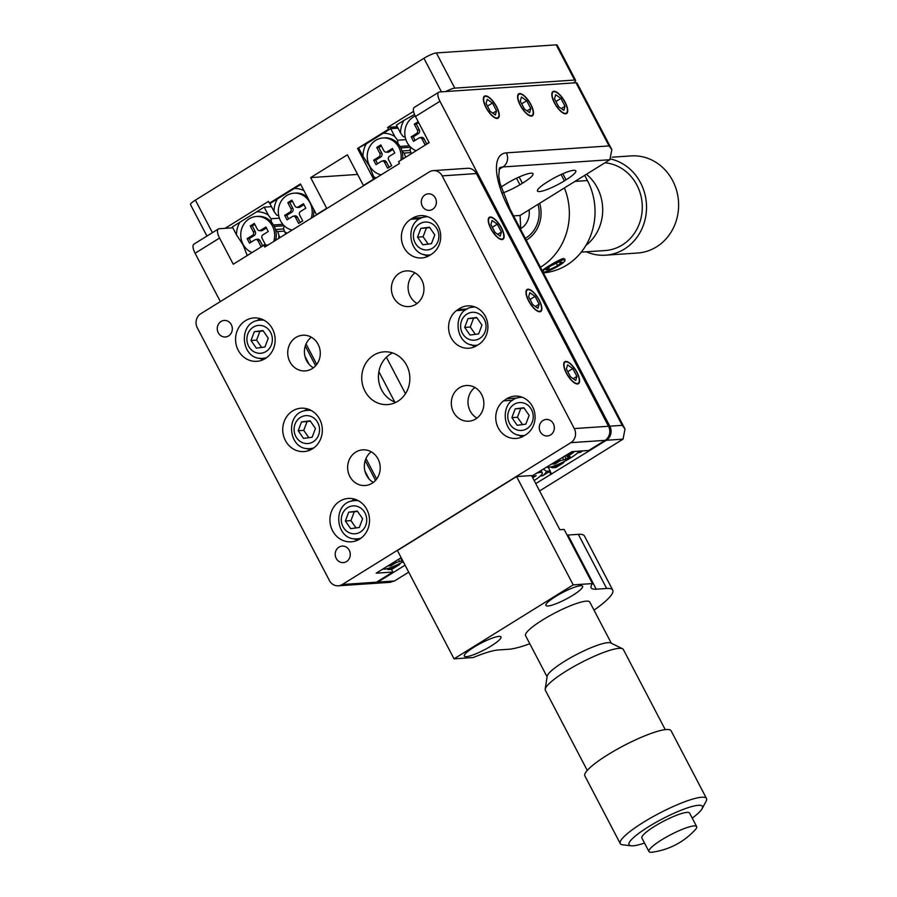<?xml version="1.0" encoding="UTF-8"?>
<svg xmlns="http://www.w3.org/2000/svg" width="897" height="897" viewBox="0 0 897 897"><rect width="100%" height="100%" fill="white"/><g stroke="black" fill="none" stroke-linecap="round" stroke-linejoin="round"><path stroke-width="1.35" d="M502.858 192.922A20.709 3.734 152.4 0 0 519.924 184.76L522.402 183.235A20.709 3.734 152.4 0 0 523.231 182.73A20.709 3.734 152.4 0 0 533.02 173.715A20.709 3.734 152.4 0 0 506.11 183.885A20.709 3.734 152.4 0 0 505.314 184.39L502.892 185.903A20.709 3.734 152.4 0 0 500.997 187.193M522.402 183.235L519.15 177.001M565.121 102.18A12.939 4.833 58.2 0 0 552.944 91.539A12.939 4.833 58.2 0 0 554.424 102.897A12.939 4.833 58.2 0 0 566.601 113.538A12.939 4.833 58.2 0 0 565.121 102.18M530.889 104.489A12.939 4.833 58.2 0 0 518.713 93.849A12.939 4.833 58.2 0 0 520.193 105.207A12.939 4.833 58.2 0 0 532.358 115.848A12.939 4.833 58.2 0 0 530.889 104.489M496.658 106.799A12.939 4.833 58.2 0 0 484.481 96.158A12.939 4.833 58.2 0 0 485.961 107.517A12.939 4.833 58.2 0 0 498.127 118.157A12.939 4.833 58.2 0 0 496.658 106.799M535.756 483.606L606.361 440.27A10.349 9.419 -93.9 0 0 609.803 426.187L439.945 101.283A10.349 3.857 58.2 0 1 438.768 92.2A10.349 3.857 58.2 0 1 439.508 91.965L576.009 82.759A10.349 1.861 -27.6 0 1 577.018 83.029L611.844 149.62L609.87 159.733L520.092 215.448L513.577 215.885M566.018 179.849A20.709 3.734 152.4 0 0 575.807 170.834A20.709 3.734 152.4 0 0 548.908 181.003L547.271 182.013A20.709 3.734 152.4 0 0 537.482 191.027A20.709 3.734 152.4 0 0 564.381 180.858L566.018 179.849L562.823 173.726M378.87 371.661L394.725 401.979M268.181 244.937L263.864 245.229L233.254 264.223L219.563 238.053A10.349 3.857 58.2 0 1 218.386 228.959A10.349 3.857 58.2 0 1 219.126 228.735L232.816 227.816M520.753 229.61L520.092 215.448M609.803 426.187L622.204 425.346L625.007 429.035L623.045 439.149L539.59 490.939M373.152 583.431A10.349 9.419 -93.9 0 0 373.791 583.409A10.349 9.419 -93.9 0 0 377.816 582.108L405.074 565.188M408.718 572.163L394.501 580.976L390.06 582.31L373.791 583.409M219.563 238.053L195.086 253.246L220.359 301.594M195.086 253.246A10.349 3.857 -121.8 0 1 193.898 244.163L218.386 228.959M263.864 245.229L264.806 247.034L399.479 163.456L398.537 161.651L429.147 142.657L415.457 116.475A10.349 3.857 -121.8 0 1 414.279 107.393L438.768 92.2M550.063 471.149L551.666 474.21M549.401 471.564L550.814 474.266M386.383 357.23L405.466 393.716M611.844 149.62L609.041 145.931L576.009 82.759M519.924 184.76L516.515 178.223M312.156 368.656A17.884 16.281 -93.9 0 0 319.567 348.014A17.884 16.281 -93.9 0 0 302.805 335.231A17.884 16.281 -93.9 0 0 295.853 337.485A17.884 16.281 -93.9 0 0 288.442 358.116A17.884 16.281 -93.9 0 0 305.215 370.91A17.884 16.281 -93.9 0 0 312.156 368.656M415.816 304.33A17.884 16.281 -93.9 0 0 423.227 283.687A17.884 16.281 -93.9 0 0 406.464 270.894A17.884 16.281 -93.9 0 0 399.513 273.148A17.884 16.281 -93.9 0 0 392.101 293.79A17.884 16.281 -93.9 0 0 408.875 306.583A17.884 16.281 -93.9 0 0 415.816 304.33M475.735 418.944A17.884 16.281 -93.9 0 0 483.147 398.302A17.884 16.281 -93.9 0 0 466.384 385.508A17.884 16.281 -93.9 0 0 459.432 387.762A17.884 16.281 -93.9 0 0 452.021 408.404A17.884 16.281 -93.9 0 0 468.795 421.198A17.884 16.281 -93.9 0 0 475.735 418.944M372.076 483.27A17.884 16.281 -93.9 0 0 379.487 462.639A17.884 16.281 -93.9 0 0 362.724 449.846A17.884 16.281 -93.9 0 0 355.773 452.099A17.884 16.281 -93.9 0 0 348.361 472.741A17.884 16.281 -93.9 0 0 365.135 485.524A17.884 16.281 -93.9 0 0 372.076 483.27M397.842 401.251A26.428 24.051 -93.9 0 0 408.797 370.753A26.428 24.051 -93.9 0 0 384.017 351.837A26.428 24.051 -93.9 0 0 373.757 355.178A26.428 24.051 -93.9 0 0 362.803 385.676A26.428 24.051 -93.9 0 0 387.571 404.581A26.428 24.051 -93.9 0 0 397.842 401.251M392.471 352.925A26.428 24.051 -93.9 0 0 390.442 354.046A26.428 24.051 -93.9 0 0 378.601 379.958A26.428 24.051 -93.9 0 0 395.812 402.372M517.3 398.033L506.794 398.739L503.587 400.858A20.709 18.848 -93.9 0 0 496.882 424.64A20.709 18.848 -93.9 0 0 515.999 438.465A20.709 18.848 -93.9 0 0 522.368 436.772L525.664 434.843A20.709 18.848 -93.9 0 0 532.56 406.666A20.709 18.848 -93.9 0 0 514.833 396.138A20.709 18.848 -93.9 0 0 506.794 398.739M521.336 396.945A20.709 18.848 -93.9 0 0 520.596 397.315M467.348 308.96L458.042 309.588L456.405 310.609A20.709 18.848 -93.9 0 0 449.7 334.39A20.709 18.848 -93.9 0 0 468.817 348.215A20.709 18.848 -93.9 0 0 476.856 345.603L478.482 344.594A20.709 18.848 -93.9 0 0 485.378 316.417A20.709 18.848 -93.9 0 0 467.651 305.888A20.709 18.848 -93.9 0 0 458.042 309.588M474.154 306.696A20.709 18.848 -93.9 0 0 473.414 307.066M438.196 226.167A20.709 18.848 -93.9 0 0 420.48 215.639A20.709 18.848 -93.9 0 0 412.429 218.24L410.804 219.26A20.709 18.848 -93.9 0 0 402.215 243.154A20.709 18.848 -93.9 0 0 421.635 257.966A20.709 18.848 -93.9 0 0 429.674 255.353L431.3 254.344A20.709 18.848 -93.9 0 0 438.196 226.167M426.972 216.446A20.709 18.848 -93.9 0 0 426.232 216.816M228.567 335.938A8.286 7.535 -93.9 0 0 231.998 326.373A8.286 7.535 -93.9 0 0 224.239 320.453A8.286 7.535 -93.9 0 0 221.021 321.496A8.286 7.535 -93.9 0 0 217.59 331.06A8.286 7.535 -93.9 0 0 225.349 336.98A8.286 7.535 -93.9 0 0 228.567 335.938M432.623 209.304A8.286 7.535 -93.9 0 0 436.054 199.739A8.286 7.535 -93.9 0 0 428.284 193.819A8.286 7.535 -93.9 0 0 425.077 194.862A8.286 7.535 -93.9 0 0 421.635 204.415A8.286 7.535 -93.9 0 0 429.405 210.347A8.286 7.535 -93.9 0 0 432.623 209.304M550.579 434.922A8.286 7.535 -93.9 0 0 554.01 425.369A8.286 7.535 -93.9 0 0 546.239 419.437A8.286 7.535 -93.9 0 0 543.021 420.491A8.286 7.535 -93.9 0 0 539.59 430.044A8.286 7.535 -93.9 0 0 547.361 435.964A8.286 7.535 -93.9 0 0 550.579 434.922M346.522 561.567A8.286 7.535 -93.9 0 0 349.953 552.003A8.286 7.535 -93.9 0 0 342.183 546.082A8.286 7.535 -93.9 0 0 338.976 547.125A8.286 7.535 -93.9 0 0 335.534 556.678A8.286 7.535 -93.9 0 0 343.304 562.61A8.286 7.535 -93.9 0 0 346.522 561.567M577.545 383.983A12.939 4.833 58.2 0 0 578.475 383.692A12.939 4.833 58.2 0 0 576.401 371.235A12.939 4.833 58.2 0 0 565.749 361.413A12.939 4.833 58.2 0 0 564.83 361.704A12.939 4.833 58.2 0 0 566.904 374.161A12.939 4.833 58.2 0 0 577.545 383.983M539.803 311.775A12.939 4.833 58.2 0 0 540.723 311.494A12.939 4.833 58.2 0 0 538.649 299.037A12.939 4.833 58.2 0 0 528.008 289.215A12.939 4.833 58.2 0 0 527.077 289.496A12.939 4.833 58.2 0 0 529.152 301.953A12.939 4.833 58.2 0 0 539.803 311.775M502.051 239.577A12.939 4.833 58.2 0 0 502.982 239.297A12.939 4.833 58.2 0 0 500.907 226.84A12.939 4.833 58.2 0 0 490.255 217.018A12.939 4.833 58.2 0 0 489.336 217.298A12.939 4.833 58.2 0 0 491.41 229.755A12.939 4.833 58.2 0 0 502.051 239.577M265.265 358.587A21.741 19.79 -93.9 0 0 274.28 333.493A21.741 19.79 -93.9 0 0 253.896 317.942A21.741 19.79 -93.9 0 0 245.453 320.678A21.741 19.79 -93.9 0 0 236.438 345.771A21.741 19.79 -93.9 0 0 256.822 361.323A21.741 19.79 -93.9 0 0 265.265 358.587M260.399 318.682A21.741 19.79 -93.9 0 0 258.291 319.814A21.741 19.79 -93.9 0 0 256.979 320.7M312.448 448.836A21.741 19.79 -93.9 0 0 321.462 423.743A21.741 19.79 -93.9 0 0 301.078 408.191A21.741 19.79 -93.9 0 0 292.635 410.927A21.741 19.79 -93.9 0 0 283.62 436.02A21.741 19.79 -93.9 0 0 304.005 451.572A21.741 19.79 -93.9 0 0 312.448 448.836M307.581 408.931A21.741 19.79 -93.9 0 0 305.473 410.064A21.741 19.79 -93.9 0 0 304.161 410.949M359.63 539.086A21.741 19.79 -93.9 0 0 368.645 513.992A21.741 19.79 -93.9 0 0 348.26 498.44A21.741 19.79 -93.9 0 0 339.817 501.176A21.741 19.79 -93.9 0 0 330.802 526.27A21.741 19.79 -93.9 0 0 351.187 541.822A21.741 19.79 -93.9 0 0 359.63 539.086M354.752 499.18A21.741 19.79 -93.9 0 0 352.656 500.313A21.741 19.79 -93.9 0 0 351.344 501.199M442.176 175.879A10.349 9.419 -93.9 0 0 433.318 170.621L467.55 168.3A10.349 9.419 86.1 0 1 476.408 173.57L442.176 175.879L574.282 428.575L608.514 426.266A10.349 9.419 86.1 0 1 605.071 440.36L588.746 450.485L572.062 451.617L531.843 476.105M476.408 173.57L608.514 426.266M311.315 337.205A17.884 16.281 -93.9 0 0 313.389 367.815M414.975 272.867A17.884 16.281 -93.9 0 0 417.049 303.478M474.894 387.482A17.884 16.281 -93.9 0 0 476.969 418.103M371.235 451.819A17.884 16.281 -93.9 0 0 373.309 482.429M401.15 557.687L376.168 573.183L392.852 572.062L376.527 582.187A10.349 9.419 86.1 0 1 372.513 583.499L338.281 585.808A10.349 9.419 -93.9 0 0 342.295 584.508L570.84 442.67A10.349 9.419 -93.9 0 0 574.282 428.575M391.44 569.348L392.852 572.062M433.318 170.621A10.349 9.419 -93.9 0 0 429.293 171.921L200.749 313.748A10.349 9.419 -93.9 0 0 197.306 327.842L329.423 580.538A10.349 9.419 -93.9 0 0 338.281 585.808M353.867 538.671A21.741 19.79 -93.9 0 0 357.522 540.207M306.684 448.422A21.741 19.79 -93.9 0 0 310.351 449.958M259.502 358.172A21.741 19.79 -93.9 0 0 263.169 359.708M350.178 553.057A8.286 7.535 -93.9 0 0 350.29 554.615M554.234 426.423A8.286 7.535 -93.9 0 0 554.346 427.97M436.278 200.805A8.286 7.535 -93.9 0 0 436.391 202.352M232.233 327.439A8.286 7.535 -93.9 0 0 232.334 328.986M423.866 254.378A20.709 18.848 -93.9 0 0 427.97 256.295M471.048 344.627A20.709 18.848 -93.9 0 0 475.152 346.545M465.678 309.981L456.405 310.609M518.231 434.877A20.709 18.848 -93.9 0 0 522.334 436.794M512.86 400.23L503.587 400.858M206.938 236.068L190.5 204.628A10.349 1.861 -27.6 0 1 195.4 200.121L423.933 58.294A10.349 1.861 -27.6 0 1 436.379 52.934L454.779 88.13A10.349 1.861 152.4 0 0 445.753 91.55M573.486 82.928A10.349 1.861 152.4 0 0 575.605 80.315A10.349 1.861 152.4 0 0 574.596 80.046L556.196 44.85L436.379 52.934M556.196 44.85A10.349 1.861 -27.6 0 1 557.205 45.119L575.605 80.315M574.596 80.046L454.779 88.13M413.551 111.363L387.65 127.43L388.592 129.235L357.578 148.487L373.623 179.165L363.42 185.5L347.374 154.811L310.642 177.606L326.687 208.295L316.484 214.63L300.45 183.941L269.425 203.193L268.483 201.388L225.057 228.331M397.293 126.78L387.65 127.43M389.881 129.146L388.592 129.235M376.09 177.965A23.3 21.203 -93.9 0 1 373.601 176.574L369.586 166.36L363.005 156.313A23.3 21.203 -93.9 0 1 366.368 143.744L357.578 148.487M374.217 179.131L373.623 179.165M364.014 185.455L363.42 185.5M357.634 174.433L310.642 177.606M327.293 208.25L326.687 208.295M317.09 214.585L316.484 214.63M270.715 203.103L269.425 203.193M278.675 215.583L276.725 215.19L274.034 211.524A23.3 21.203 -93.9 0 1 277.397 198.955L294.227 188.505A23.3 21.203 -93.9 0 1 303.971 190.68M285.784 234.005L284.629 231.785A23.3 21.203 -93.9 0 0 287.13 233.175M316.282 215.078A23.3 21.203 -93.9 0 0 316.361 214.372M300.719 184.479L294.227 188.505M277.397 198.955L269.896 203.608L274.034 211.524M284.629 231.785L283.43 228.017L284.596 226.134M247.516 255.365A23.3 21.203 -93.9 0 1 247.079 255.096L243.065 244.87L236.494 234.835A23.3 21.203 -93.9 0 1 239.858 222.254L256.677 211.815A23.3 21.203 -93.9 0 1 268.326 215.078L271.017 218.745L271.499 222.187M278.732 238.389A23.3 21.203 -93.9 0 0 278.911 235.339L280.077 237.559M268.326 215.078L264.178 207.151L256.677 211.815M239.858 222.254L232.345 226.907L236.494 234.835M271.017 218.745L279.382 218.173M264.178 207.151L271.488 206.658M275.704 230.406L277.722 231.572L284.439 231.112M277.722 231.572L278.911 235.339M275.457 229.497L283.744 228.937M274.291 226.436L284.203 225.764M273.495 224.956L282.847 224.328M405.197 137.062L403.235 136.68L400.544 133.014A23.3 21.203 -93.9 0 1 403.908 120.433L414.504 114.446M403.908 120.433L396.407 125.098L400.544 133.014M411.14 153.275L409.94 149.507L411.106 147.613M366.368 143.744L383.198 133.294A23.3 21.203 -93.9 0 1 394.837 136.557L397.528 140.224L398.01 143.666M373.601 176.574L374.755 178.795M394.837 136.557L390.7 128.641L383.198 133.294M358.867 148.397L363.005 156.313M397.528 140.224L405.904 139.663M390.7 128.641L398.01 128.148M402.215 151.896L404.233 153.051L410.949 152.602M404.233 153.051L405.433 156.818M401.979 150.976L410.265 150.427M400.802 147.915L410.714 147.254M400.006 146.446L409.357 145.807M580.594 585.73A20.709 3.734 152.4 0 0 559.022 594.476A20.709 3.734 152.4 0 0 545.914 605.464A20.709 3.734 152.4 0 0 547.944 606.002A20.709 3.734 152.4 0 0 569.505 597.256A20.709 3.734 152.4 0 0 582.613 586.268A20.709 3.734 152.4 0 0 580.594 585.73M498.967 636.388A20.709 3.734 152.4 0 0 477.406 645.134A20.709 3.734 152.4 0 0 464.298 656.111A20.709 3.734 152.4 0 0 466.317 656.649A20.709 3.734 152.4 0 0 487.89 647.914A20.709 3.734 152.4 0 0 500.997 636.926A20.709 3.734 152.4 0 0 498.967 636.388M594.016 610.151A62.117 11.19 152.4 0 0 612.741 590.103A62.117 11.19 152.4 0 0 606.664 588.488L596.236 589.194A51.768 9.329 -27.6 0 1 591.168 587.849A51.768 9.329 -27.6 0 1 592.457 583.577L573.194 584.878L454.028 658.835L473.291 657.535A51.768 9.329 -27.6 0 1 498.284 649.977L508.711 649.271A62.117 11.19 152.4 0 0 529.791 643.732M592.457 583.577L564.146 529.432L559.863 529.723L531.562 475.567L516.582 476.576L397.416 550.534L454.028 658.835M573.194 584.878L516.582 476.576M612.741 590.103L584.429 535.957A62.117 11.19 152.4 0 0 578.352 534.343L567.924 535.038A51.768 9.329 -27.6 0 1 567.095 535.083M543.111 271.096C536.249 273.249 557.923 259.805 563.507 258.437M584.709 175.341L587.434 180.544A62.117 56.545 86.1 0 1 543.369 272.867M564.863 258.941L564.852 260.085M562.083 263.572L556.331 267.205M564.392 187.955A62.117 56.545 86.1 0 1 540.42 267.228M539.646 203.316A31.059 28.267 86.1 0 1 526.259 240.149M552.171 467.763A23.3 4.193 152.4 0 0 563.428 462.852L555.927 467.505L552.171 467.763L550.814 466.945M582.691 450.899L580.258 452.413A23.3 4.193 152.4 0 0 581.906 450.956M580.258 452.413L577.836 452.727M564.426 461.406L563.428 462.852M550.209 471.06L542.707 475.713A23.3 4.193 152.4 0 0 546.464 471.306L550.209 471.06L548.269 467.337M542.707 475.713L540.286 476.027M546.464 471.306L543.582 469.288M306.045 343.932L316.742 364.395M365.965 458.558L376.662 479.009M400.365 563.215L399.367 564.673L391.866 569.326L388.109 569.573A23.3 4.193 152.4 0 0 399.367 564.673M388.109 569.573L386.764 568.765M304.969 356.344L309.196 364.44M364.888 470.959L369.115 479.054M305.272 346.007L315.609 365.774M365.191 460.621L375.529 480.388M545.208 689.165L547.159 676.282A36.239 6.526 -27.6 0 1 549.48 672.649A36.239 6.526 -27.6 0 1 581.94 651.805A36.239 6.526 -27.6 0 1 610.835 642.992L622.529 648.744A43.998 7.927 152.4 0 0 587.434 659.441A43.998 7.927 152.4 0 0 548.022 684.759A43.998 7.927 152.4 0 0 545.208 689.165A43.998 7.927 152.4 0 0 545.354 690.264L587.255 770.422M696.666 826.619L689.591 813.086A26.921 4.855 152.4 0 0 669.184 818.434A26.921 4.855 152.4 0 0 643.508 834.659A26.921 4.855 152.4 0 0 641.882 838.022L648.957 851.567A26.921 4.855 152.4 0 0 652.612 852.15C669.285 849.683 683.402 842.328 694.951 830.084L695.063 829.96A26.921 4.855 152.4 0 0 696.666 826.619A26.921 4.855 152.4 0 0 676.271 831.968A26.921 4.855 152.4 0 0 650.594 848.192A26.921 4.855 152.4 0 0 648.957 851.567M692.215 818.109A41.419 7.468 152.4 0 0 699.918 811.55A41.419 7.468 152.4 0 0 702.093 808.702A41.419 7.468 152.4 0 0 675.721 812.48A41.419 7.468 152.4 0 0 631.544 839.558A41.419 7.468 152.4 0 0 631.152 845.793A41.419 7.468 152.4 0 0 644.506 843.057M702.093 808.702L706.096 801.245A48.662 8.768 152.4 0 0 706.5 798.498A48.662 8.768 152.4 0 0 669.622 808.163A48.662 8.768 152.4 0 0 623.202 837.495A48.662 8.768 152.4 0 0 620.253 843.584A48.662 8.768 152.4 0 0 622.742 844.828L631.152 845.793M706.5 798.498L671.113 730.808A48.662 8.768 152.4 0 0 634.235 740.474A48.662 8.768 152.4 0 0 587.815 769.805A48.662 8.768 152.4 0 0 584.866 775.894L620.253 843.584M665.249 729.653L623.337 649.484A43.998 7.927 152.4 0 0 622.529 648.744M611.306 643.227L589.8 602.089A36.239 6.526 152.4 0 0 580.942 602.145A36.239 6.526 152.4 0 0 544.244 618.952A36.239 6.526 152.4 0 0 525.575 635.67L547.08 676.809M525.317 238.344A28.984 26.383 -93.9 0 0 537.976 204.348M520.708 228.668A18.119 16.494 -93.9 0 0 529.051 209.887M612.281 157.177L631.028 155.921A48.662 44.289 86.1 0 1 678.468 201.04A48.662 44.289 86.1 0 1 637.588 253.021L605.497 255.185A48.662 44.289 86.1 0 1 586.313 251.81M610.812 159.038A48.662 44.289 86.1 0 1 646.378 203.215A48.662 44.289 86.1 0 1 605.497 255.185M586.447 174.265A43.998 40.051 86.1 0 1 602.56 206.209A43.998 40.051 86.1 0 1 585.876 245.453M604.937 162.794A43.998 40.051 86.1 0 1 642.151 203.541A43.998 40.051 86.1 0 1 605.183 250.532L581.245 252.147M415.21 115.993A18.635 16.965 -93.9 0 0 407.07 142.388A18.635 16.965 -93.9 0 0 416.096 150.752M418.204 121.723L414.291 124.156L417.363 130.02A2.59 2.355 86.1 0 1 416.5 133.541L411.196 136.837L413.551 141.345L418.865 138.06A2.59 2.355 86.1 0 1 422.083 139.046L425.144 144.91L429.058 142.488M419.504 137.779L421.164 137.387A2.882 2.624 86.1 0 1 424.023 138.788L426.714 143.935M418.708 122.698L416.365 124.145L419.303 129.762A2.882 2.624 86.1 0 1 418.35 133.675L413.27 136.826L415.12 140.381M413.27 136.826L411.196 136.837M416.365 124.145L414.291 124.156M402.652 159.094A18.635 16.965 -93.9 0 0 400.511 147.343A18.635 16.965 -93.9 0 0 384.566 137.869L382.963 137.97A18.635 16.965 -93.9 0 0 369.519 165.687A18.635 16.965 -93.9 0 0 381.124 174.837M400.903 160.171A18.635 16.965 -93.9 0 0 398.907 147.444A18.635 16.965 -93.9 0 0 382.963 137.97M394.781 152.995L392.426 148.487L387.123 151.784A2.59 2.355 86.1 0 1 383.894 150.786L380.833 144.922L376.751 147.456L379.812 153.32A2.59 2.355 86.1 0 1 378.96 156.84L373.645 160.137L376.011 164.644L381.315 161.359A2.59 2.355 86.1 0 1 384.533 162.346L387.605 168.21L391.686 165.676L388.614 159.812A2.59 2.355 86.1 0 1 389.477 156.291L394.781 152.995M381.965 161.09L383.613 160.686A2.882 2.624 86.1 0 1 386.472 162.088L389.163 167.246M381.337 145.886L378.826 147.456L381.752 153.062A2.882 2.624 86.1 0 1 380.799 156.986L375.72 160.137L377.57 163.68M375.72 160.137L373.645 160.137M378.826 147.456L376.751 147.456M392.931 149.451L388.962 151.918A2.882 2.624 86.1 0 1 387.437 152.266L385.744 152.098M313.165 217.018A18.635 16.965 -93.9 0 0 313.636 209.18M311.248 218.206A18.635 16.965 -93.9 0 0 309.936 202.666A18.635 16.965 -93.9 0 0 293.992 193.191A18.635 16.965 -93.9 0 0 280.559 220.897A18.635 16.965 -93.9 0 0 292.164 230.058M307.379 197.205A18.635 16.965 -93.9 0 0 295.595 193.079L293.992 193.191M305.81 208.216L303.455 203.697L298.152 206.994A2.59 2.355 86.1 0 1 294.934 206.007L291.861 200.132L287.78 202.666L290.852 208.53A2.59 2.355 86.1 0 1 289.989 212.062L284.685 215.347L287.04 219.866L292.344 216.569A2.59 2.355 86.1 0 1 295.562 217.556L298.634 223.431L302.715 220.897L299.643 215.022A2.59 2.355 86.1 0 1 300.506 211.501L305.81 208.216M292.994 216.3L294.642 215.897A2.882 2.624 86.1 0 1 297.501 217.298L300.203 222.456M292.366 201.107L289.854 202.666L292.792 208.272A2.882 2.624 86.1 0 1 291.828 212.197L286.76 215.347L288.61 218.89M286.76 215.347L284.685 215.347M289.854 202.666L287.78 202.666M303.96 204.662L299.99 207.129A2.882 2.624 86.1 0 1 298.477 207.487L296.784 207.308M275.626 240.318A18.635 16.965 -93.9 0 0 274 225.853A18.635 16.965 -93.9 0 0 258.056 216.379L256.452 216.491A18.635 16.965 -93.9 0 0 243.009 244.197A18.635 16.965 -93.9 0 0 252.035 252.562M273.708 241.506A18.635 16.965 -93.9 0 0 272.396 225.966A18.635 16.965 -93.9 0 0 256.452 216.491M268.27 231.516L265.904 226.997L260.601 230.294A2.59 2.355 86.1 0 1 257.383 229.307L254.322 223.431L250.241 225.966L253.302 231.841A2.59 2.355 86.1 0 1 252.438 235.362L247.135 238.647L249.501 243.165L254.804 239.869A2.59 2.355 86.1 0 1 258.022 240.856L261.083 246.731L265.164 244.197L262.103 238.333A2.59 2.355 86.1 0 1 262.967 234.801L268.27 231.516M255.443 239.6L257.103 239.196A2.882 2.624 86.1 0 1 259.962 240.609L262.653 245.756M254.826 224.407L252.304 225.966L255.241 231.583A2.882 2.624 86.1 0 1 254.288 235.496L249.209 238.647L251.059 242.19M249.209 238.647L247.135 238.647M252.304 225.966L250.241 225.966M266.42 227.973L262.451 230.428A2.882 2.624 86.1 0 1 260.926 230.787L259.233 230.607M547.058 467.135A18.635 3.364 152.4 0 0 570.985 457.694A18.635 3.364 152.4 0 0 579.327 451.124M559.167 459.623L552.832 464.108L554.974 463.962L560.277 460.666L566.164 459.141L570.245 456.607L567.218 456.741L573.744 452.312L571.602 452.458L563.26 457.078M564.908 456.495L566.164 459.141M554.537 463.043L554.974 463.962M534.152 480.545A18.635 3.364 152.4 0 0 542.259 472.876A18.635 3.364 152.4 0 0 536.395 473.28M532.706 477.776L536.193 475.612L532.246 476.879M382.997 568.945A18.635 3.364 152.4 0 0 403.235 561.679M401.351 558.069L399.199 558.898M395.106 561.432L388.771 565.917L390.913 565.783L396.216 562.486L402.675 560.603M400.847 558.315L402.103 560.961M390.475 564.863L390.913 565.783M491.029 228.645A12.423 4.631 58.2 0 0 498.799 238.064A12.423 4.631 58.2 0 0 503.744 236.976A12.423 4.631 58.2 0 0 501.288 227.95A12.423 4.631 58.2 0 0 491.747 217.646A12.423 4.631 58.2 0 0 491.029 228.645M500.246 236.113L501.412 231.987L497.319 224.172L492.072 220.483L490.906 224.609L494.987 232.424L500.246 236.113M492.307 227.289L497.319 224.172M497.678 234.308L501.412 231.987M528.77 300.843A12.423 4.631 58.2 0 0 536.552 310.261A12.423 4.631 58.2 0 0 541.485 309.185A12.423 4.631 58.2 0 0 539.041 300.147A12.423 4.631 58.2 0 0 529.488 289.843A12.423 4.631 58.2 0 0 528.77 300.843M537.987 308.31L539.153 304.184L535.072 296.369L529.813 292.68L528.647 296.806L532.74 304.621L537.987 308.31M530.049 299.486L535.072 296.369M535.419 306.505L539.153 304.184M566.512 373.04A12.423 4.631 58.2 0 0 574.293 382.458A12.423 4.631 58.2 0 0 579.227 381.382A12.423 4.631 58.2 0 0 576.782 372.345A12.423 4.631 58.2 0 0 567.229 362.052A12.423 4.631 58.2 0 0 566.512 373.04M575.739 380.507L576.906 376.392L572.813 368.577L567.566 364.877L566.399 369.003L570.481 376.818L575.739 380.507M567.801 371.683L572.813 368.577M573.161 378.702L576.906 376.392M554.638 102.886A12.423 4.631 58.2 0 0 562.419 112.304A12.423 4.631 58.2 0 0 567.353 111.217A12.423 4.631 58.2 0 0 564.908 102.191A12.423 4.631 58.2 0 0 555.355 91.886A12.423 4.631 58.2 0 0 554.638 102.886M563.854 110.353L565.02 106.227L560.939 98.412L555.692 94.723L554.514 98.849L558.607 106.665L563.854 110.353M555.916 101.529L560.939 98.412M561.287 108.548L565.02 106.227M520.406 105.196A12.423 4.631 58.2 0 0 528.187 114.614A12.423 4.631 58.2 0 0 533.121 113.538A12.423 4.631 58.2 0 0 530.676 104.501A12.423 4.631 58.2 0 0 521.123 94.196A12.423 4.631 58.2 0 0 520.406 105.196M529.622 112.663L530.789 108.537L526.707 100.722L521.449 97.033L520.282 101.159L524.375 108.974L529.622 112.663M521.684 103.839L526.707 100.722M527.055 110.858L530.789 108.537M486.174 107.505A12.423 4.631 58.2 0 0 493.955 116.924A12.423 4.631 58.2 0 0 498.889 115.848A12.423 4.631 58.2 0 0 496.445 106.81A12.423 4.631 58.2 0 0 486.892 96.506A12.423 4.631 58.2 0 0 486.174 107.505M495.391 114.973L496.557 110.847L492.475 103.032L487.217 99.343L486.051 103.469L490.143 111.284L495.391 114.973M487.452 106.149L492.475 103.032M492.823 113.168L496.557 110.847M563.72 259.872A12.423 2.243 152.4 0 0 549.827 265.68A12.423 2.243 152.4 0 0 543.302 271.97A12.423 2.243 152.4 0 0 544.131 272.026A12.423 2.243 152.4 0 0 556.084 267.34A12.423 2.243 152.4 0 0 564.942 260.657A12.423 2.243 152.4 0 0 563.72 259.872M550.22 266.207L545.959 269.874L549.659 269.627L557.631 265.703L561.903 262.025L558.203 262.283L550.22 266.207M556.331 263.202L557.631 265.703M548.605 267.598L549.659 269.627M362.635 518.701L357.32 511.055L348.686 512.187L345.367 520.978L350.682 528.636L359.316 527.492L362.635 518.701M357.555 511.38L354.259 511.817L350.929 520.608L356.019 527.929M350.929 520.608L345.367 520.978M354.259 511.817L348.686 512.187M315.452 428.452L310.138 420.805L301.515 421.938L298.185 430.728L303.5 438.386L312.134 437.243L315.452 428.452M310.373 421.13L307.077 421.568L303.747 430.358L308.837 437.68M303.747 430.358L298.185 430.728M307.077 421.568L301.515 421.938M268.27 338.203L262.967 330.545L254.333 331.688L251.003 340.479L256.318 348.137L264.951 346.993L268.27 338.203M263.191 330.881L259.895 331.318L256.564 340.109L261.655 347.431M256.564 340.109L251.003 340.479M259.895 331.318L254.333 331.688M529.14 415.367L523.837 407.709L515.203 408.853L511.873 417.643L517.188 425.301L525.821 424.158L529.14 415.367M524.061 408.045L520.765 408.483L517.446 417.273L522.525 424.595M517.446 417.273L511.873 417.643M520.765 408.483L515.203 408.853M481.958 325.118L476.655 317.46L468.021 318.603L464.702 327.394L470.006 335.041L478.639 333.908L481.958 325.118M476.879 317.796L473.582 318.233L470.263 327.024L475.343 334.346M470.263 327.024L464.702 327.394M473.582 318.233L468.021 318.603M434.776 234.868L429.472 227.21L420.839 228.354L417.52 237.144L422.823 244.791L431.457 243.659L434.776 234.868M429.697 227.546L426.4 227.984L423.081 236.774L428.161 244.096M423.081 236.774L417.52 237.144M426.4 227.984L420.839 228.354M609.87 159.733L502.892 166.954A51.768 19.308 58.2 0 0 499.45 167.941M498.967 169.387L502.892 166.954A10.349 9.419 -93.9 0 0 506.334 152.86L609.041 145.931M623.045 439.149L606.361 440.27M377.816 582.108L394.501 580.976M622.204 425.346L508.969 208.743A62.117 23.165 -121.8 0 1 506.334 152.86M439.945 101.283L415.457 116.475M625.007 429.035L509.989 209.012A10.349 1.861 152.4 0 0 508.969 208.743M564.381 180.858L561.062 174.511M422.935 217.534L412.429 218.24M605.071 440.36L570.84 442.67M342.295 584.508L376.527 582.187M420.368 218.61L410.804 219.26M195.4 200.121L212.41 232.671M441.47 91.842L423.933 58.294M606.664 588.488L578.352 534.343M596.236 589.194L567.924 535.038M587.434 180.544L574.977 181.385M424.023 138.788L422.083 139.046M418.35 133.675L416.5 133.541M419.303 129.762L417.363 130.02M386.472 162.088L384.533 162.346M380.799 156.986L378.96 156.84M381.752 153.062L379.812 153.32M388.962 151.918L387.123 151.784M297.501 217.298L295.562 217.556M291.828 212.197L289.989 212.062M292.792 208.272L290.852 208.53M299.99 207.129L298.152 206.994M259.962 240.609L258.022 240.856M254.288 235.496L252.438 235.362M255.241 231.583L253.302 231.841M262.451 230.428L260.601 230.294M567.947 454.723L568.44 455.609M562.576 457.504L563.383 459.331M559.549 459.376L560.277 460.666M398.515 559.313L399.322 561.152M395.499 561.197L396.216 562.486M355.683 533.715A13.982 12.726 -93.9 0 0 366.615 518.174A13.982 12.726 -93.9 0 0 352.319 505.964A13.982 12.726 -93.9 0 0 341.387 521.505A13.982 12.726 -93.9 0 0 355.683 533.715M353.844 500.683A19.151 17.435 86.1 0 1 354.853 500.582A19.151 17.435 86.1 0 1 358.475 500.75M360.998 538.155A19.151 17.435 86.1 0 1 358.441 538.705A19.151 17.435 86.1 0 1 357.432 538.805L360.359 538.604M308.501 443.466A13.982 12.726 -93.9 0 0 319.433 427.925A13.982 12.726 -93.9 0 0 305.137 415.715A13.982 12.726 -93.9 0 0 294.205 431.255A13.982 12.726 -93.9 0 0 308.501 443.466M306.662 410.434A19.151 17.435 86.1 0 1 307.671 410.333A19.151 17.435 86.1 0 1 311.293 410.501M313.815 447.906A19.151 17.435 86.1 0 1 311.259 448.455A19.151 17.435 86.1 0 1 310.25 448.556L313.176 448.354M261.319 353.216A13.982 12.726 -93.9 0 0 272.251 337.676A13.982 12.726 -93.9 0 0 257.966 325.465A13.982 12.726 -93.9 0 0 247.023 341.006A13.982 12.726 -93.9 0 0 261.319 353.216M259.48 320.184A19.151 17.435 86.1 0 1 260.489 320.083A19.151 17.435 86.1 0 1 264.11 320.251M266.633 357.656A19.151 17.435 86.1 0 1 264.077 358.206A19.151 17.435 86.1 0 1 263.068 358.307L265.994 358.105M522.189 430.381A13.982 12.726 -93.9 0 0 533.132 414.84A13.982 12.726 -93.9 0 0 518.836 402.63A13.982 12.726 -93.9 0 0 507.893 418.17A13.982 12.726 -93.9 0 0 522.189 430.381M520.35 397.349A19.151 17.435 86.1 0 1 521.359 397.248A19.151 17.435 86.1 0 1 522.132 397.214L520.294 397.36C497.913 399.143 501.636 438.14 523.938 435.471L524.678 435.426M524.723 435.404A19.151 17.435 86.1 0 1 523.938 435.471M475.006 340.131A13.982 12.726 -93.9 0 0 485.95 324.591A13.982 12.726 -93.9 0 0 471.654 312.38A13.982 12.726 -93.9 0 0 460.71 327.921A13.982 12.726 -93.9 0 0 475.006 340.131M473.168 307.099A19.151 17.435 86.1 0 1 474.177 306.998A19.151 17.435 86.1 0 1 474.95 306.965M477.608 345.143A19.151 17.435 86.1 0 1 476.756 345.222L477.563 345.166M427.824 249.882A13.982 12.726 -93.9 0 0 438.768 234.341A13.982 12.726 -93.9 0 0 424.472 222.131A13.982 12.726 -93.9 0 0 413.528 237.671A13.982 12.726 -93.9 0 0 427.824 249.882M425.985 216.85A19.151 17.435 86.1 0 1 426.994 216.749A19.151 17.435 86.1 0 1 427.768 216.715M430.425 254.894A19.151 17.435 86.1 0 1 429.573 254.972L430.381 254.916M509.989 209.012L499.898 182.977L498.754 176.025L499.517 167.817M567.218 456.741L566.523 455.609M541.082 470.633L542.259 472.876M357.78 500.391L353.788 500.694C331.408 502.477 335.13 541.474 357.432 538.805M310.597 410.142L306.606 410.445C284.226 412.228 287.948 451.225 310.25 448.556M263.415 319.893L259.424 320.195C237.043 321.978 240.766 360.975 263.068 358.307M474.905 306.953L473.111 307.11C450.731 308.893 454.454 347.89 476.756 345.222M427.723 216.704L425.929 216.861C403.56 218.644 407.283 257.641 429.573 254.972"/></g></svg>
